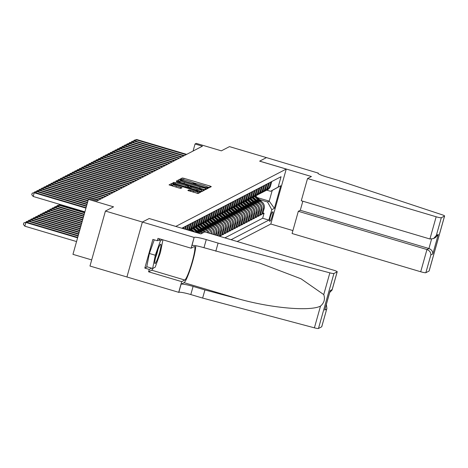 <?xml version="1.0" encoding="UTF-8"?>
<svg xmlns="http://www.w3.org/2000/svg" width="468" height="468" viewBox="0 0 468 468"><rect width="100%" height="100%" fill="white"/><g stroke="black" fill="none" stroke-linecap="round" stroke-linejoin="round"><path stroke-width="0.7" d="M207.663 187.691L208.839 187.908L211.314 186.627L210.097 186.071L183.971 178.308L182.286 177.998L179.817 179.279L182.169 179.718A4.885 0.579 15.7 0 1 187.557 180.712L189.733 181.362A4.885 0.579 15.7 0 1 193.688 183.07A4.885 0.579 15.7 0 1 193.635 183.128L193.302 183.304L194.167 183.678L195.665 183.731A4.885 0.579 15.7 0 1 201.053 184.725L203.229 185.375A4.885 0.579 15.7 0 1 207.184 187.083A4.885 0.579 15.7 0 1 207.131 187.141L206.797 187.317L207.663 187.691M187.855 190.453L198.087 193.495L200.854 192.05L199.614 191.517L171.809 183.438L169.047 184.883L179.133 188.048L180.818 188.358L182.011 187.732L176.383 185.89A4.083 0.486 15.7 0 1 173.078 184.462A4.083 0.486 15.7 0 1 177.629 185.246L194.828 190.359A4.083 0.486 15.7 0 1 198.134 191.786A4.083 0.486 15.7 0 1 193.582 191.002L189.031 189.844L187.844 190.494M149.198 218.527L175.816 226.413L286.252 169.059L259.635 161.15L266.45 157.611L229.49 146.619L221.37 150.836L196.238 143.366L195.051 143.98L202.445 146.174L96.987 200.947L89.593 198.748L88.411 199.362L72.955 254.346L91.693 259.916M149.204 218.503L142.389 222.043L105.429 211.05L113.543 206.838L88.411 199.362M203.638 189.429L205.323 189.739L208.084 188.294L206.85 187.762L180.724 179.993L179.045 179.683L176.278 181.128L203.638 189.429M176.606 181.988L203.235 189.639L204.469 190.172L201.708 191.617L172.663 183.006M172.68 182.988L173.856 182.374L175.541 182.69L187.82 186.147L188.616 185.726L187.375 185.188L176.676 181.742M321.738 326.664A4.662 0.55 -164.3 0 1 321.756 326.74A4.662 0.55 -164.3 0 1 321.703 326.799L318.468 328.477A4.662 0.55 -164.3 0 1 314.402 327.834L202.638 298.075L190.809 294.559A10.881 1.287 15.7 0 0 178.799 292.348L89.973 266.035L105.429 211.05M214.543 223.002L216.315 223.529A6.219 6.125 62.6 0 1 220.557 231.227L221.504 230.736L219.983 236.159L221.405 235.422L220.282 235.088M216.912 221.768L218.685 222.294A6.219 6.125 62.6 0 1 222.926 229.999L223.874 229.507L222.353 234.93L223.774 234.193L222.651 233.86M219.281 220.539L221.054 221.066A6.219 6.125 62.6 0 1 225.295 228.77L226.243 228.273L224.722 233.702L226.143 232.959L225.02 232.625M221.651 219.311L223.423 219.837A6.219 6.125 62.6 0 1 227.664 227.536L228.612 227.044L227.091 232.467L228.513 231.73L227.389 231.397M224.02 218.076L225.792 218.603A6.219 6.125 62.6 0 1 230.034 226.307L230.987 225.816L229.46 231.239L230.882 230.502L229.759 230.168M226.389 216.848L228.162 217.374A6.219 6.125 62.6 0 1 232.409 225.073L233.356 224.581L231.83 230.01L233.251 229.267L232.134 228.934M228.758 215.613L230.531 216.14A6.219 6.125 62.6 0 1 234.778 223.844L235.726 223.353L234.199 228.776L235.62 228.039L234.503 227.705M231.128 214.385L232.9 214.911A6.219 6.125 62.6 0 1 237.147 222.616L238.095 222.124L236.568 227.547L237.99 226.804L236.872 226.477M233.503 213.156L235.275 213.683A6.219 6.125 62.6 0 1 239.517 221.382L240.464 220.89L238.937 226.313L240.359 225.576L239.242 225.243M235.872 211.922L237.645 212.449A6.219 6.125 62.6 0 1 241.886 220.153L242.833 219.662L241.307 225.085L242.728 224.347L241.611 224.014M238.241 210.694L240.014 211.22A6.219 6.125 62.6 0 1 244.255 218.925L245.203 218.427L243.682 223.856L245.103 223.113L243.98 222.78M240.611 209.459L242.383 209.992A6.219 6.125 62.6 0 1 246.624 217.69L247.572 217.199L246.051 222.622L247.473 221.885L246.349 221.551M242.98 208.231L244.752 208.757A6.219 6.125 62.6 0 1 248.994 216.462L249.941 215.97L248.42 221.393L249.842 220.656L248.719 220.323M245.349 207.002L247.122 207.529A6.219 6.125 62.6 0 1 251.363 215.227L252.31 214.736L250.789 220.159L252.211 219.422L251.088 219.088M247.718 205.768L249.491 206.294A6.219 6.125 62.6 0 1 253.732 213.999L254.686 213.507L253.159 218.93L254.58 218.193L253.457 217.86M250.087 204.539L251.86 205.066A6.219 6.125 62.6 0 1 256.107 212.77L257.055 212.273L255.528 217.702L256.95 216.959L255.832 216.625M252.457 203.305L254.229 203.837A6.219 6.125 62.6 0 1 258.476 211.536L259.424 211.045L257.897 216.468L259.319 215.73L258.201 215.397M254.826 202.077L256.599 202.603A6.219 6.125 62.6 0 1 260.846 210.307L261.793 209.816L260.266 215.239L261.688 214.502L263.215 209.073A6.219 6.125 -117.4 0 0 258.974 201.375L257.201 200.848M260.571 214.168L261.688 214.502M199.859 233.59A6.219 6.125 -117.4 0 0 198.303 232.883L194.372 231.713M202.919 232.865A6.219 6.125 -117.4 0 0 200.673 231.648L196.741 230.478M201.971 233.356A6.219 6.125 62.6 0 0 199.725 232.146L197.952 231.613M205.879 232.204A6.219 6.125 -117.4 0 0 203.042 230.42L199.111 229.25M204.34 232.128A6.219 6.125 62.6 0 0 202.094 230.911L200.322 230.385M209.594 233.31A6.219 6.125 -117.4 0 0 205.411 229.191L201.48 228.021M208.289 232.924A6.219 6.125 62.6 0 0 204.463 229.683L202.691 229.156M212.256 234.099A6.219 6.125 -117.4 0 0 207.78 227.957L203.849 226.787M211.273 233.813A6.219 6.125 62.6 0 0 206.833 228.448L205.06 227.922M214.315 234.714L214.397 234.427A6.219 6.125 -117.4 0 0 210.155 226.728L206.218 225.558M213.554 234.486A6.219 6.125 62.6 0 0 209.202 227.22L207.429 226.693M216.181 235.269L216.766 233.199A6.219 6.125 -117.4 0 0 212.525 225.494L208.588 224.33M215.438 235.047L215.818 233.69A6.219 6.125 62.6 0 0 211.577 225.991L209.804 225.459M218.053 235.825L219.135 231.97A6.219 6.125 -117.4 0 0 214.894 224.266L210.957 223.096M217.304 235.603L218.187 232.461A6.219 6.125 62.6 0 0 213.946 224.757L212.174 224.231M221.504 230.736A6.219 6.125 -117.4 0 0 217.263 223.037L213.326 221.867M223.874 229.507A6.219 6.125 -117.4 0 0 219.632 221.803L215.695 220.633M226.243 228.273A6.219 6.125 -117.4 0 0 222.002 220.574L218.07 219.404M228.612 227.044A6.219 6.125 -117.4 0 0 224.371 219.34L220.44 218.176M230.987 225.816A6.219 6.125 -117.4 0 0 226.74 218.111L222.809 216.941M233.356 224.581A6.219 6.125 -117.4 0 0 229.109 216.883L225.178 215.713M235.726 223.353A6.219 6.125 -117.4 0 0 231.479 215.649L227.547 214.479M238.095 222.124A6.219 6.125 -117.4 0 0 233.848 214.42L229.917 213.25M240.464 220.89A6.219 6.125 -117.4 0 0 236.223 213.192L232.286 212.022M242.833 219.662A6.219 6.125 -117.4 0 0 238.592 211.957L234.655 210.787M245.203 218.427A6.219 6.125 -117.4 0 0 240.961 210.729L237.024 209.559M247.572 217.199A6.219 6.125 -117.4 0 0 243.331 209.494L239.394 208.324M249.941 215.97A6.219 6.125 -117.4 0 0 245.7 208.266L241.769 207.096M252.31 214.736A6.219 6.125 -117.4 0 0 248.069 207.037L244.138 205.867M254.686 213.507A6.219 6.125 -117.4 0 0 250.439 205.803L246.507 204.633M257.055 212.273A6.219 6.125 -117.4 0 0 252.808 204.574L248.877 203.404M259.424 211.045A6.219 6.125 -117.4 0 0 255.177 203.34L251.246 202.176M261.793 209.816A6.219 6.125 -117.4 0 0 257.546 202.112L253.615 200.942M272.838 211.817L272.317 212.086A4.82 0.603 106.6 0 0 270.364 216.795A4.82 0.603 106.6 0 0 269.644 221.311A4.82 0.603 106.6 0 0 269.726 221.3L270.247 221.031A4.82 0.603 106.6 0 0 272.195 216.315A4.82 0.603 106.6 0 0 272.914 211.799A4.82 0.603 106.6 0 0 272.838 211.817M237.165 241.506L270.796 224.043L286.252 169.059M231.104 239.704L268.872 220.095L271.791 209.693L267.55 201.989L259.57 199.614M267.55 201.989L269.211 201.129L272.218 190.429L270.557 191.289L278.144 187.101L281.069 176.699L181.841 228.232M278.144 187.101L280.747 185.749L274.4 208.336L271.791 209.693M224.897 237.861L262.659 218.246L264.057 213.268L262.636 214.005L264.163 208.582A6.219 6.125 -117.4 0 0 259.921 200.883L255.984 199.713M265.777 190.57A6.219 6.125 -117.4 0 0 269.562 186.486L270.82 182.023M266.514 190.248L267.462 189.756A6.219 6.125 -117.4 0 0 270.51 185.995L271.768 181.531M183.134 227.565L182.859 228.536M183.608 228.758L184.082 227.068M185.504 226.331L184.725 229.092M185.474 229.314L186.451 225.839M187.873 225.102L186.621 229.566A6.219 6.125 62.6 0 1 186.597 229.648M187.288 229.852A6.219 6.125 -117.4 0 0 187.569 229.074L188.82 224.611M190.242 223.868L188.99 228.337A6.219 6.125 62.6 0 1 188.165 230.116M188.622 230.25A6.219 6.125 -117.4 0 0 189.938 227.84L191.19 223.376M192.611 222.639L191.359 227.103A6.219 6.125 62.6 0 1 189.084 230.385M189.353 230.467L189.253 230.373A6.219 6.125 -117.4 0 0 192.307 226.611L193.559 222.148M194.986 221.411L193.729 225.874A6.219 6.125 62.6 0 1 189.944 229.958M194.758 232.075L191.623 229.144A6.219 6.125 -117.4 0 0 194.676 225.383L195.934 220.914M197.356 220.176L196.098 224.64A6.219 6.125 62.6 0 1 192.313 228.723M200.158 233.678A4.118 4.06 -117.4 0 0 200.076 233.602L193.992 227.91A6.219 6.125 -117.4 0 0 197.046 224.149L198.303 219.685M199.725 218.948L198.467 223.411A6.219 6.125 62.6 0 1 194.682 227.495M202.855 232.812A4.118 4.06 -117.4 0 0 202.451 232.374L196.361 226.682A6.219 6.125 -117.4 0 0 199.415 222.92L200.673 218.457M202.094 217.714L200.836 222.183A6.219 6.125 62.6 0 1 197.057 226.26M205.224 231.584A4.118 4.06 -117.4 0 0 204.82 231.145L198.73 225.453A6.219 6.125 -117.4 0 0 201.784 221.686L203.042 217.222M204.463 216.485L203.206 220.949A6.219 6.125 62.6 0 1 199.426 225.032M207.593 230.355A4.118 4.06 -117.4 0 0 207.189 229.911L201.105 224.219A6.219 6.125 -117.4 0 0 204.153 220.457L205.411 215.994M206.833 215.257L205.581 219.72A6.219 6.125 62.6 0 1 201.796 223.803M202.527 223.482L203.481 222.984A6.219 6.125 -117.4 0 0 206.528 219.229L207.78 214.765M209.202 214.022L207.95 218.486A6.219 6.125 62.6 0 1 204.165 222.569M204.902 222.247L205.85 221.756A6.219 6.125 -117.4 0 0 208.898 217.994L210.15 213.531M211.571 212.794L210.319 217.257A6.219 6.125 62.6 0 1 206.534 221.341M207.271 221.019L208.219 220.527A6.219 6.125 -117.4 0 0 211.267 216.766L212.519 212.302M213.94 211.565L212.688 216.029A6.219 6.125 62.6 0 1 208.904 220.106M209.641 219.784L210.588 219.293A6.219 6.125 -117.4 0 0 213.636 215.532L214.888 211.068M216.31 210.331L215.058 214.794A6.219 6.125 62.6 0 1 211.273 218.878M212.01 218.556L212.958 218.065A6.219 6.125 -117.4 0 0 216.005 214.303L217.257 209.839M218.685 209.102L217.427 213.566A6.219 6.125 62.6 0 1 213.642 217.649M214.379 217.327L215.327 216.83A6.219 6.125 -117.4 0 0 218.375 213.075L219.632 208.611M221.054 207.868L219.796 212.332A6.219 6.125 62.6 0 1 216.011 216.415M216.748 216.093L217.696 215.602A6.219 6.125 -117.4 0 0 220.744 211.84L222.002 207.377M223.423 206.64L222.165 211.103A6.219 6.125 62.6 0 1 218.38 215.186M219.118 214.865L220.065 214.373A6.219 6.125 -117.4 0 0 223.113 210.612L224.371 206.148M225.792 205.411L224.535 209.875A6.219 6.125 62.6 0 1 220.756 213.952M221.487 213.63L222.435 213.139A6.219 6.125 -117.4 0 0 225.482 209.383L226.74 204.914M228.162 204.177L226.904 208.64A6.219 6.125 62.6 0 1 223.125 212.724M231.291 218.047A4.118 4.06 -117.4 0 0 230.888 217.602L224.804 211.91A6.219 6.125 -117.4 0 0 227.852 208.149L229.109 203.685M230.531 202.948L229.279 207.412A6.219 6.125 62.6 0 1 225.494 211.495M233.667 216.813A4.118 4.06 -117.4 0 0 233.257 216.374L227.173 210.682A6.219 6.125 -117.4 0 0 230.227 206.92L231.479 202.457M232.9 201.714L231.648 206.183A6.219 6.125 62.6 0 1 227.863 210.261M236.036 215.584A4.118 4.06 -117.4 0 0 235.626 215.145L229.542 209.453A6.219 6.125 -117.4 0 0 232.596 205.686L233.848 201.222M235.269 200.485L234.018 204.949A6.219 6.125 62.6 0 1 230.233 209.032M238.405 214.35A4.118 4.06 -117.4 0 0 237.996 213.911L231.912 208.219A6.219 6.125 -117.4 0 0 234.965 204.457L236.217 199.994M237.639 199.257L236.387 203.72A6.219 6.125 62.6 0 1 232.602 207.804M233.339 207.482L234.287 206.985A6.219 6.125 -117.4 0 0 237.334 203.229L238.586 198.76M240.008 198.022L238.756 202.486A6.219 6.125 62.6 0 1 234.971 206.569M243.144 211.893A4.118 4.06 -117.4 0 0 242.734 211.448L236.65 205.756A6.219 6.125 -117.4 0 0 239.704 201.995L240.956 197.531M242.383 196.794L241.125 201.258A6.219 6.125 62.6 0 1 237.34 205.341M245.513 210.659A4.118 4.06 -117.4 0 0 245.103 210.22L239.019 204.528A6.219 6.125 -117.4 0 0 242.073 200.766L243.331 196.303M244.752 195.56L243.495 200.029A6.219 6.125 62.6 0 1 239.71 204.106M247.882 209.43A4.118 4.06 -117.4 0 0 247.473 208.991L241.389 203.299A6.219 6.125 -117.4 0 0 244.442 199.532L245.7 195.068M247.122 194.331L245.864 198.795A6.219 6.125 62.6 0 1 242.079 202.878M250.251 208.201A4.118 4.06 -117.4 0 0 249.848 207.757L243.758 202.065A6.219 6.125 -117.4 0 0 246.811 198.303L248.069 193.84M249.491 193.103L248.233 197.566A6.219 6.125 62.6 0 1 244.454 201.649M252.621 206.967A4.118 4.06 -117.4 0 0 252.217 206.528L246.127 200.836A6.219 6.125 -117.4 0 0 249.181 197.075L250.439 192.611M251.86 191.868L250.602 196.332A6.219 6.125 62.6 0 1 246.823 200.415M254.99 205.739A4.118 4.06 -117.4 0 0 254.586 205.294L248.502 199.602A6.219 6.125 -117.4 0 0 251.55 195.84L252.808 191.377M254.229 190.64L252.977 195.103A6.219 6.125 62.6 0 1 249.192 199.187M257.365 204.504A4.118 4.06 -117.4 0 0 256.955 204.066L250.871 198.374A6.219 6.125 -117.4 0 0 253.925 194.612L255.177 190.148M256.599 189.411L255.347 193.875A6.219 6.125 62.6 0 1 251.562 197.952M259.734 203.276A4.118 4.06 -117.4 0 0 259.325 202.837L253.241 197.145A6.219 6.125 -117.4 0 0 256.294 193.378L257.546 188.914M258.968 188.177L257.716 192.641A6.219 6.125 62.6 0 1 253.931 196.724M262.103 202.047A4.118 4.06 -117.4 0 0 261.694 201.603L255.61 195.911A6.219 6.125 -117.4 0 0 258.664 192.149L259.916 187.686M261.337 186.948L260.085 191.412A6.219 6.125 62.6 0 1 256.3 195.495M257.037 195.174L257.985 194.676A6.219 6.125 -117.4 0 0 261.033 190.921L262.285 186.457M263.706 185.714L262.454 190.178A6.219 6.125 62.6 0 1 258.669 194.261M259.407 193.939L260.354 193.448A6.219 6.125 -117.4 0 0 263.402 189.686L264.654 185.223M266.081 184.486L264.824 188.949A6.219 6.125 62.6 0 1 261.039 193.032M261.776 192.711L262.724 192.219A6.219 6.125 -117.4 0 0 265.771 188.458L267.029 183.994M268.451 183.257L267.193 187.721A6.219 6.125 62.6 0 1 263.408 191.798M264.145 191.476L265.093 190.985A6.219 6.125 -117.4 0 0 268.141 187.229L269.398 182.76M260.846 210.307L259.319 215.73M258.476 211.536L256.95 216.959M256.107 212.77L254.58 218.193M253.732 213.999L252.211 219.422M251.363 215.227L249.842 220.656M248.994 216.462L247.473 221.885M246.624 217.69L245.103 223.113M244.255 218.925L242.728 224.347M241.886 220.153L240.359 225.576M239.517 221.382L237.99 226.804M237.147 222.616L235.62 228.039M234.778 223.844L233.251 229.267M232.409 225.073L230.882 230.502M230.034 226.307L228.513 231.73M227.664 227.536L226.143 232.959M225.295 228.77L223.774 234.193M222.926 229.999L221.405 235.422M220.557 231.227L219.17 236.159M257.447 197.631L269.211 201.129L274.4 208.336M266.713 190.148L270.557 191.289M195.051 143.98L193.068 151.047M262.94 212.934L264.057 213.268M262.659 218.246L268.872 220.095M272.218 190.429L280.747 185.749M183.345 179.735L181.871 179.484L181.233 179.817M209.576 187.528L206.762 186.691M196.858 183.749L193.266 182.684M180.203 181.449L178.624 181.169L177.618 181.689M206.329 189.212L205.475 188.961M205.78 187.838L181.999 180.636L180.484 180.595A4.885 0.579 15.7 0 0 180.426 180.654A4.885 0.579 15.7 0 0 184.38 182.362L200.052 187.019A4.885 0.579 15.7 0 0 205.44 188.013L205.78 187.838L205.364 189.324L205.791 187.826M180.063 182.081A4.885 0.579 15.7 0 0 180.004 182.14A4.885 0.579 15.7 0 0 180.432 182.526M203.849 189.487A4.885 0.579 15.7 0 0 205.025 189.499L205.44 188.013M205.364 189.324L205.025 189.499M187.498 187.58L188.189 187.182M188.311 186.814L189.704 187.223M201.445 190.716L202.714 191.096M197.127 189.107A4.083 0.486 15.7 0 0 201.679 189.885A4.083 0.486 15.7 0 0 198.374 188.458L192.313 186.656L190.628 186.346L189.832 186.767L197.127 189.107L196.782 190.341M200.532 191.447A4.083 0.486 15.7 0 0 201.263 191.371L201.679 189.885M197.01 193.348A4.083 0.486 15.7 0 0 197.718 193.272L198.134 191.786M173.078 184.462L172.663 185.948A4.083 0.486 15.7 0 0 172.867 186.188M172.879 185.182L171.393 184.924L170.387 185.445M199.093 192.974L197.9 192.617M258.687 200.515L254.416 196.525M260.395 201.047L255.159 196.145M254.873 196.297L259.711 200.819M186.077 154.68L136.129 139.827L136.726 139.522L186.668 154.37M133.906 140.868L134.076 140.283L136.129 139.827L135.755 141.166M134.076 140.283L136.726 139.522M154.727 262.677A10.103 1.258 106.6 0 0 154.779 263.285A10.103 1.258 106.6 0 0 158.114 257.219A10.103 1.258 106.6 0 0 160.974 245.144A10.103 1.258 106.6 0 0 160.401 244.378A10.103 1.258 106.6 0 0 156.915 252.656A10.103 1.258 106.6 0 0 154.727 262.677M155.557 257.622A6.921 0.86 106.6 0 0 157.956 249.543M162.94 239.832L160.407 252.58L155.224 267.14L152.667 268.468L146.753 266.707L149.38 253.48L154.241 239.827M158.535 240.102L160.477 240.681L162.408 239.674M152.667 268.468L155.294 255.241L160.477 240.681M149.38 253.48L155.294 255.241M302.843 201.211L300.292 210.278L298.327 211.296L292.079 233.514L420.709 271.756L426.956 249.538L428.922 248.52L431.555 239.148M298.327 211.296L426.956 249.538C429.595 250.596 430.893 252.398 430.847 254.949L425.857 272.704L429.092 271.025L444.547 216.04A4.662 0.55 15.7 0 0 444.6 215.988A4.662 0.55 15.7 0 0 441.862 214.683L338.598 180.508L326.769 176.992A10.881 1.287 -164.3 0 1 317.953 173.189A10.881 1.287 -164.3 0 1 318.082 173.055L266.462 157.605L259.664 161.156M259.676 161.127L311.419 176.512L307.534 178.53L436.164 216.772A4.662 0.55 15.7 0 0 441.312 217.725L444.547 216.04M318.211 172.984L318.076 173.47M270.802 224.014L292.904 230.584M307.534 178.53L301.287 200.749L429.922 238.99L436.164 216.772M425.857 272.704A4.662 0.55 -164.3 0 1 420.709 271.756M300.292 210.278L428.922 248.52C431.56 249.573 432.859 251.374 432.812 253.925L430.847 254.949M441.312 217.725L436.322 235.48L433.52 238.569L429.922 238.99M436.322 235.48L438.288 234.456L435.486 237.545L433.52 238.569M153.141 268.222A17.491 2.176 -73.4 0 1 151.673 270.188L148.578 271.797L149.251 269.416L144.811 268.1L152.878 239.417L157.312 240.733L157.979 238.358L191.096 248.204L194.126 237.428L142.377 222.048L149.169 218.521L200.918 233.906L204.803 231.888L333.432 270.13A4.662 0.55 15.7 0 1 337.212 271.756A4.662 0.55 15.7 0 1 337.159 271.814L333.924 273.493L318.468 328.477M202.638 298.075L204.925 289.944L239.195 299.064C271.838 308.184 310.237 311.501 320.516 306.09C324.207 302.89 325.283 299.058 323.745 294.594L301.059 278.817L259.722 263.069L203.978 247.712A10.881 1.287 15.7 0 0 191.968 245.501L194.126 237.428M215.806 251.228L218.094 243.097L206.265 239.581A10.881 1.287 15.7 0 0 194.255 237.364M239.195 299.064L184.053 282.672L181.087 284.211A10.881 1.287 15.7 0 1 193.097 286.428L204.925 289.944M323.745 294.594L329.858 272.85L218.094 243.097M126.922 277.027L142.377 222.048M178.671 292.412L181.701 281.642L184.79 280.034A17.491 2.176 106.6 0 0 191.874 262.934A17.491 2.176 106.6 0 0 194.477 246.554A17.491 2.176 106.6 0 0 194.191 246.601L191.096 248.204M148.578 271.797L181.701 281.642M184.053 282.672A20.247 2.521 106.6 0 0 191.079 266.731A20.247 2.521 106.6 0 0 195.747 245.712M329.858 272.85A4.662 0.55 15.7 0 0 333.924 273.493M149.251 269.416L151.655 268.17M160.465 239.095L157.312 240.733M144.811 268.1L147.221 266.848M321.703 326.799L326.904 308.424L326.348 304.428M326.693 309.038L324.728 310.062L325.073 308.821M324.728 310.062L329.922 291.57M330.197 290.593L332.163 289.575L332.064 290.078L329.706 292.482M256.318 201.743L252.047 197.753M258.026 202.275L252.79 197.379M252.504 197.525L257.341 202.053M253.948 202.977L249.678 198.982M255.657 203.504L250.421 198.607M250.134 198.754L254.972 203.282M251.579 204.206L247.309 200.216M253.287 204.738L248.052 199.836M247.765 199.988L252.603 204.51M249.21 205.44L244.939 201.445M250.918 205.967L245.682 201.07M245.396 201.217L250.234 205.744M183.708 155.908L133.76 141.061L134.357 140.751L184.298 155.598M131.537 142.102L131.707 141.511L133.76 141.061L133.386 142.401M131.707 141.511L134.357 140.751M181.338 157.137L131.391 142.29L131.988 141.985L181.929 156.833M129.168 143.331L129.338 142.74L131.391 142.29L131.017 143.629M129.338 142.74L131.988 141.985M178.969 158.371L129.022 143.524L129.613 143.214L179.56 158.061M126.799 144.565L126.963 143.974L129.022 143.524L128.647 144.864M126.963 143.974L129.613 143.214M176.594 159.6L126.652 144.752L127.243 144.442L177.191 159.296M124.429 145.794L124.593 145.203L126.652 144.752L126.278 146.092M124.593 145.203L127.243 144.442M246.835 206.669L242.57 202.679M248.549 207.195L243.307 202.299M243.027 202.445L247.864 206.973M174.225 160.834L124.283 145.981L124.874 145.677L174.821 160.524M122.06 147.022L122.224 146.431L124.283 145.981L123.909 147.321M122.224 146.431L124.874 145.677M244.466 207.897L240.201 203.908M246.174 208.43L240.938 203.533M240.657 203.679L245.495 208.207M171.855 162.063L121.914 147.215L122.505 146.905L172.446 161.752M119.691 148.257L119.855 147.666L121.914 147.215L121.534 148.555M119.855 147.666L122.505 146.905M242.096 209.132L237.832 205.136M243.805 209.658L238.569 204.762M238.288 204.908L243.126 209.436M169.486 163.291L119.545 148.444L120.136 148.14L170.077 162.987M117.322 149.485L117.486 148.894L119.545 148.444L119.164 149.783M117.486 148.894L120.136 148.14M239.727 210.36L235.462 206.37M241.435 210.892L236.2 205.99M235.919 206.142L240.757 210.664M167.117 164.525L117.175 149.678L117.766 149.368L167.708 164.215M114.952 150.714L115.116 150.129L117.175 149.678L116.795 151.018M115.116 150.129L117.766 149.368M240.774 213.121A4.118 4.06 -117.4 0 0 240.365 212.683L234.281 206.991M237.358 211.594L233.093 207.599M239.066 212.121L233.83 207.225M233.544 207.371L238.387 211.899M164.748 165.754L114.806 150.907L115.397 150.597L165.339 165.45M112.577 151.948L112.747 151.357L114.806 150.907L114.426 152.246M112.747 151.357L115.397 150.597M234.989 212.823L230.724 208.833M236.697 213.349L231.461 208.453M231.174 208.599L236.012 213.127M162.378 166.982L112.431 152.135L113.028 151.831L162.969 166.678M110.208 153.176L110.378 152.586L112.431 152.135L112.057 153.475M110.378 152.586L113.028 151.831M232.619 214.051L228.349 210.062M234.328 214.584L229.092 209.687M228.805 209.834L233.643 214.356M160.009 168.217L110.062 153.369L110.659 153.059L160.6 167.907M107.839 154.411L108.009 153.82L110.062 153.369L109.688 154.709M108.009 153.82L110.659 153.059M230.25 215.286L225.98 211.29M231.958 215.812L226.723 210.916M226.436 211.062L231.274 215.59M157.64 169.445L107.693 154.598L108.289 154.294L158.231 169.141M105.47 155.639L105.639 155.048L107.693 154.598L107.318 155.938M105.639 155.048L108.289 154.294M227.881 216.514L223.61 212.525M229.589 217.047L224.353 212.144M224.067 212.296L228.905 216.819M155.271 170.68L105.323 155.832L105.914 155.522L155.862 170.37M103.1 156.868L103.264 156.283L105.323 155.832L104.949 157.172M103.264 156.283L105.914 155.522M228.922 219.276A4.118 4.06 -117.4 0 0 228.519 218.837L222.429 213.145M225.512 217.743L221.241 213.753M227.22 218.275L221.984 213.379M221.697 213.525L226.535 218.053M152.896 171.908L102.954 157.061L103.545 156.751L153.492 171.598M100.731 158.102L100.895 157.511L102.954 157.061L102.58 158.4M100.895 157.511L103.545 156.751M226.553 220.504A4.118 4.06 -117.4 0 0 226.149 220.065L220.059 214.373M223.137 218.977L218.872 214.987M224.851 219.504L219.609 214.607M219.328 214.754L224.166 219.281M150.526 173.137L100.585 158.289L101.176 157.985L151.123 172.832M98.362 159.331L98.526 158.74L100.585 158.289L100.21 159.629M98.526 158.74L101.176 157.985M224.184 221.738A4.118 4.06 -117.4 0 0 223.774 221.294L217.69 215.608M220.767 220.206L216.503 216.216M222.475 220.738L217.24 215.836M216.959 215.988L221.797 220.51M148.157 174.371L98.216 159.524L98.806 159.214L148.748 174.061M95.993 160.565L96.156 159.974L98.216 159.524L97.835 160.863M96.156 159.974L98.806 159.214M221.814 222.967A4.118 4.06 -117.4 0 0 221.405 222.528L215.321 216.836M218.398 221.44L214.133 217.444M220.106 221.967L214.87 217.07M214.59 217.216L219.428 221.744M145.788 175.599L95.846 160.752L96.437 160.448L146.379 175.295M93.623 161.793L93.787 161.203L95.846 160.752L95.466 162.092M93.787 161.203L96.437 160.448M219.445 224.201A4.118 4.06 -117.4 0 0 219.036 223.757L212.952 218.065M216.029 222.669L211.764 218.679M217.737 223.201L212.501 218.299M212.22 218.451L217.058 222.973M143.419 176.834L93.477 161.981L94.068 161.676L144.009 176.524M91.254 163.022L91.418 162.437L93.477 161.981L93.097 163.32M91.418 162.437L94.068 161.676M217.076 225.43A4.118 4.06 -117.4 0 0 216.666 224.991L210.582 219.299M213.66 223.897L209.395 219.907M215.368 224.429L210.132 219.533M209.845 219.679L214.689 224.207M141.049 178.062L91.108 163.215L91.699 162.905L141.64 177.752M88.879 164.256L89.049 163.665L91.108 163.215L90.728 164.555M89.049 163.665L91.699 162.905M214.707 226.658A4.118 4.06 -117.4 0 0 214.297 226.219L208.213 220.527M211.29 225.131L207.026 221.136M212.999 225.658L207.763 220.761M207.476 220.908L212.314 225.436M138.68 179.291L88.733 164.444L89.329 164.139L139.271 178.987M86.51 165.485L86.679 164.894L88.733 164.444L88.358 165.783M86.679 164.894L89.329 164.139M212.337 227.893A4.118 4.06 -117.4 0 0 211.928 227.448L205.844 221.756M208.921 226.36L204.651 222.37M210.629 226.892L205.393 221.99M205.107 222.142L209.945 226.664M136.311 180.525L86.364 165.678L86.96 165.368L136.902 180.215M84.141 166.719L84.31 166.128L86.364 165.678L85.989 167.017M84.31 166.128L86.96 165.368M209.968 229.121A4.118 4.06 -117.4 0 0 209.559 228.682L203.475 222.99M206.552 227.594L202.281 223.599M208.26 228.121L203.024 223.224M202.738 223.371L207.576 227.898M133.942 181.754L83.994 166.906L84.591 166.596L134.532 181.449M81.771 167.948L81.941 167.357L83.994 166.906L83.62 168.246M81.941 167.357L84.591 166.596M204.183 228.823L199.912 224.833M205.891 229.349L200.655 224.453M200.368 224.599L205.206 229.127M131.572 182.988L81.625 168.135L82.216 167.831L132.163 182.678M79.402 169.176L79.566 168.585L81.625 168.135L81.251 169.474M79.566 168.585L82.216 167.831M201.813 230.051L197.543 226.062M203.521 230.584L198.286 225.687M197.999 225.833L202.837 230.361M129.197 184.216L79.256 169.369L79.847 169.059L129.794 183.906M77.033 170.41L77.197 169.82L79.256 169.369L78.881 170.709M77.197 169.82L79.847 169.059M199.438 231.286L195.174 227.29M201.152 231.812L195.911 226.916M195.63 227.062L200.468 231.59M126.828 185.445L76.887 170.598L77.477 170.293L127.425 185.141M74.664 171.639L74.827 171.048L76.887 170.598L76.512 171.937M74.827 171.048L77.477 170.293M197.069 232.514L192.804 228.524M198.777 233.046L193.541 228.144M193.261 228.296L198.099 232.818M124.459 186.679L74.517 171.832L75.108 171.522L125.05 186.369M72.294 172.867L72.458 172.282L74.517 171.832L74.137 173.172M72.458 172.282L75.108 171.522M192.055 231.268L190.435 229.753M193.729 231.771L191.172 229.379M190.891 229.525L193.079 231.578M122.089 187.908L72.148 173.061L72.739 172.75L122.68 187.604M69.925 174.102L70.089 173.511L72.148 173.061L71.768 174.4M70.089 173.511L72.739 172.75M59.202 205.054L59.635 204.329M61.203 204.797L61.045 205.353M59.775 204.376L59.366 204.463M119.72 189.136L69.779 174.289L70.37 173.985L120.311 188.832M67.556 175.33L67.72 174.739L69.779 174.289L69.399 175.629M67.72 174.739L70.37 173.985M84.743 212.396L59.647 204.937L59.056 205.241L84.62 212.846M56.827 206.283L57.231 205.569L59.647 204.937M56.997 205.692L59.056 205.241L58.675 206.581M117.351 190.371L67.41 175.523L68 175.213L117.942 190.061M65.181 176.565L65.35 175.974L67.41 175.523L67.029 176.863M65.35 175.974L68 175.213M84.246 214.186L57.277 206.166L56.681 206.476L84.117 214.631M54.458 207.511L54.861 206.803L57.277 206.166M54.627 206.926L56.681 206.476L56.306 207.815M114.982 191.599L65.034 176.752L65.631 176.448L115.573 191.295M62.811 177.793L62.981 177.202L65.034 176.752L64.66 178.092M62.981 177.202L65.631 176.448M83.743 215.97L54.908 207.394L54.311 207.704L83.614 216.415M52.088 208.746L52.492 208.032L54.908 207.394M52.258 208.155L54.311 207.704L53.937 209.044M112.612 192.834L62.665 177.986L63.262 177.676L113.203 192.524M60.442 179.022L60.612 178.437L62.665 177.986L62.291 179.326M60.612 178.437L63.262 177.676M83.24 217.755L52.533 208.629L51.942 208.933L83.117 218.199M49.719 209.974L50.123 209.26L52.533 208.629M49.883 209.383L51.942 208.933L51.568 210.272M110.243 194.062L60.296 179.215L60.893 178.905L110.834 193.752M58.073 180.256L58.243 179.665L60.296 179.215L59.922 180.554M58.243 179.665L60.893 178.905M82.737 219.539L50.164 209.857L49.573 210.167L82.614 219.989M47.35 211.208L47.754 210.495L50.164 209.857M47.514 210.618L49.573 210.167L49.198 211.507M107.874 195.291L57.927 180.443L58.518 180.139L108.465 194.986M55.704 181.485L55.867 180.894L57.927 180.443L57.552 181.783M55.867 180.894L58.518 180.139M82.233 221.329L47.794 211.091L47.204 211.396L82.111 221.774M44.981 212.437L45.384 211.723L47.794 211.091M45.144 211.846L47.204 211.396L46.829 212.735M105.499 196.525L55.557 181.678L56.148 181.368L106.096 196.215M53.334 182.719L53.498 182.128L55.557 181.678L55.183 183.017M53.498 182.128L56.148 181.368M81.736 223.113L45.425 212.32L44.834 212.63L81.608 223.558M42.611 213.665L43.015 212.958L45.425 212.32M42.775 213.08L44.834 212.63L44.46 213.97M103.13 197.753L53.188 182.906L53.779 182.602L103.726 197.449M50.965 183.947L51.129 183.357L53.188 182.906L52.814 184.246M51.129 183.357L53.779 182.602M81.233 224.897L43.056 213.548L42.465 213.858L81.104 225.348M40.242 214.9L40.646 214.186L43.056 213.548M40.406 214.309L42.465 213.858L42.085 215.198M100.76 198.988L50.819 184.135L51.41 183.83L101.357 198.678M48.596 185.176L48.76 184.591L50.819 184.135L50.445 185.474M48.76 184.591L51.41 183.83M80.73 226.688L40.687 214.783L40.096 215.087L80.601 227.132M37.873 216.128L38.277 215.415L40.687 214.783M38.037 215.537L40.096 215.087L39.716 216.427M98.391 200.216L48.45 185.369L49.041 185.059L98.982 199.906M46.227 186.41L46.39 185.819L48.45 185.369L48.069 186.709M46.39 185.819L49.041 185.059M80.227 228.472L38.317 216.011L37.727 216.321L80.104 228.916M35.504 217.363L35.901 216.649L38.317 216.011M35.667 216.772L37.727 216.321L37.346 217.661M88.627 199.251L46.08 186.597L46.671 186.293L89.224 198.941M43.857 187.639L44.021 187.048L46.08 186.597L45.7 187.937M44.021 187.048L46.671 186.293M79.724 230.256L35.948 217.24L35.357 217.55L79.601 230.706M33.129 218.591L33.532 217.877L35.948 217.24M33.298 218L35.357 217.55L34.977 218.889M87.955 200.983L43.711 187.832L44.302 187.522L88.078 200.538M41.488 188.873L41.652 188.282L43.711 187.832L43.331 189.171M41.652 188.282L44.302 187.522M79.221 232.046L33.579 218.474L32.982 218.778L79.098 232.491M30.759 219.82L31.163 219.106L33.579 218.474M30.929 219.235L32.982 218.778L32.608 220.118M87.452 202.773L41.336 189.06L41.933 188.75L87.58 202.322M39.113 190.102L39.283 189.511L41.336 189.06L40.962 190.4M39.283 189.511L41.933 188.75M78.723 233.83L31.21 219.703L30.613 220.013L78.595 234.275M28.39 221.054L28.794 220.34L31.21 219.703M28.56 220.463L30.613 220.013L30.239 221.352M86.949 204.557L38.967 190.289L39.564 189.985L87.077 204.106M36.744 191.33L36.913 190.739L38.967 190.289L38.592 191.628M36.913 190.739L39.564 189.985M78.22 235.615L28.84 220.937L28.244 221.241L78.092 236.065M26.021 222.282L26.424 221.569L28.84 220.937M26.19 221.692L28.244 221.241L27.869 222.581M86.445 206.341L36.598 191.523L37.194 191.213L86.574 205.897M34.375 192.564L34.544 191.974L36.598 191.523L36.223 192.863M34.544 191.974L37.194 191.213M77.717 237.405L26.465 222.165L25.875 222.475L24.833 226.19L76.547 241.564M24.833 226.19L23.4 224.412L23.815 222.926L25.875 222.475L77.594 237.849M23.815 222.926L26.465 222.165M85.948 208.125L34.228 192.752L34.819 192.447L86.071 207.681M84.901 211.84L33.187 196.466L34.228 192.752L32.169 193.202L34.819 192.447M33.187 196.466L31.754 194.688L32.169 193.202M197.999 233.041L198.303 232.883M199.725 232.146L200.673 231.648M202.094 230.911L203.042 230.42M204.463 229.683L205.411 229.191M206.833 228.448L207.78 227.957M209.202 227.22L210.155 226.728M211.577 225.991L212.525 225.494M213.946 224.757L214.894 224.266M216.315 223.529L217.263 223.037M218.685 222.294L219.632 221.803M221.054 221.066L222.002 220.574M223.423 219.837L224.371 219.34M225.792 218.603L226.74 218.111M228.162 217.374L229.109 216.883M230.531 216.14L231.479 215.649M232.9 214.911L233.848 214.42M235.275 213.683L236.223 213.192M237.645 212.449L238.592 211.957M240.014 211.22L240.961 210.729M242.383 209.992L243.331 209.494M244.752 208.757L245.7 208.266M247.122 207.529L248.069 207.037M249.491 206.294L250.439 205.803M251.86 205.066L252.808 204.574M254.229 203.837L255.177 203.34M256.599 202.603L257.546 202.112M258.974 201.375L259.921 200.883M269.562 186.486L270.51 185.995M186.621 229.566L187.569 229.074M188.99 228.337L189.938 227.84M191.359 227.103L192.307 226.611M193.729 225.874L194.676 225.383M196.098 224.64L197.046 224.149M198.467 223.411L199.415 222.92M200.836 222.183L201.784 221.686M203.206 220.949L204.153 220.457M205.581 219.72L206.528 219.229M207.95 218.486L208.898 217.994M210.319 217.257L211.267 216.766M212.688 216.029L213.636 215.532M215.058 214.794L216.005 214.303M217.427 213.566L218.375 213.075M219.796 212.332L220.744 211.84M222.165 211.103L223.113 210.612M224.535 209.875L225.482 209.383M226.904 208.64L227.852 208.149M229.279 207.412L230.227 206.92M231.648 206.183L232.596 205.686M234.018 204.949L234.965 204.457M236.387 203.72L237.334 203.229M238.756 202.486L239.704 201.995M241.125 201.258L242.073 200.766M243.495 200.029L244.442 199.532M245.864 198.795L246.811 198.303M248.233 197.566L249.181 197.075M250.602 196.332L251.55 195.84M252.977 195.103L253.925 194.612M255.347 193.875L256.294 193.378M257.716 192.641L258.664 192.149M260.085 191.412L261.033 190.921M262.454 190.178L263.402 189.686M264.824 188.949L265.771 188.458M267.193 187.721L268.141 187.229M263.215 209.073L264.163 208.582M218.187 232.461L219.135 231.97M215.818 233.69L216.766 233.199M214.016 234.626L214.397 234.427M269.533 220.814L270.247 221.031M207.037 187.475L207.131 187.141M193.541 183.462L193.635 183.128M181.871 179.484L182.286 177.998M183.561 179.765L183.971 178.308M209.705 187.463L210.097 186.071M178.624 181.169L179.045 179.683M180.572 180.549L180.724 179.993M206.458 189.148L206.85 187.762M184.035 183.596L184.38 182.362M199.707 188.259L200.052 187.019M173.558 183.433L173.856 182.374M175.19 183.924L175.541 182.69M185.784 187.071L186.135 185.837M187.422 187.557L187.82 186.147M188.177 187.229L188.598 185.743L188.194 187.212M202.843 191.026L203.235 189.639M189.832 186.767L189.441 188.159L189.838 186.796M190.722 188.54L191.067 187.305M188.733 190.897L189.031 189.844M190.371 191.389L190.716 190.154M193.237 192.243L193.582 191.002M176.038 187.13L176.383 185.89M180.449 188.352L180.777 187.2M171.393 184.924L171.809 183.438M173.318 184.374L173.493 183.749M199.228 192.904L199.614 191.517M438.288 234.456L432.812 253.925M317.994 173.365L318.082 173.055M203.978 247.712L206.265 239.581M193.097 286.428L190.809 294.559M332.163 289.575L337.159 271.814M314.402 327.834L320.516 306.09M181.087 284.211L178.799 292.348M151.673 270.188L184.79 280.034M254.668 196.402L255.616 195.911M252.299 197.631L253.246 197.139M249.924 198.865L250.877 198.374M247.554 200.093L248.502 199.602M245.185 201.328L246.133 200.831M242.816 202.556L243.764 202.065M240.447 203.785L241.394 203.293M238.077 205.019L239.025 204.528M235.708 206.248L236.656 205.756M230.97 208.71L231.917 208.219M228.6 209.939L229.548 209.448M226.225 211.173L227.179 210.682M223.856 212.402L224.804 211.91M200.158 224.71L201.105 224.219M197.788 225.939L198.736 225.447M195.419 227.173L196.367 226.682M193.05 228.402L193.998 227.91M190.681 229.636L191.628 229.139M207.072 187.487L207.184 187.083M193.576 183.474L193.688 183.07M180.004 182.14L180.426 180.654M444.6 215.988L429.144 270.966M321.756 326.74L326.904 308.424M330.098 291.096L324.938 309.447M332.064 290.078L337.212 271.756"/></g></svg>
